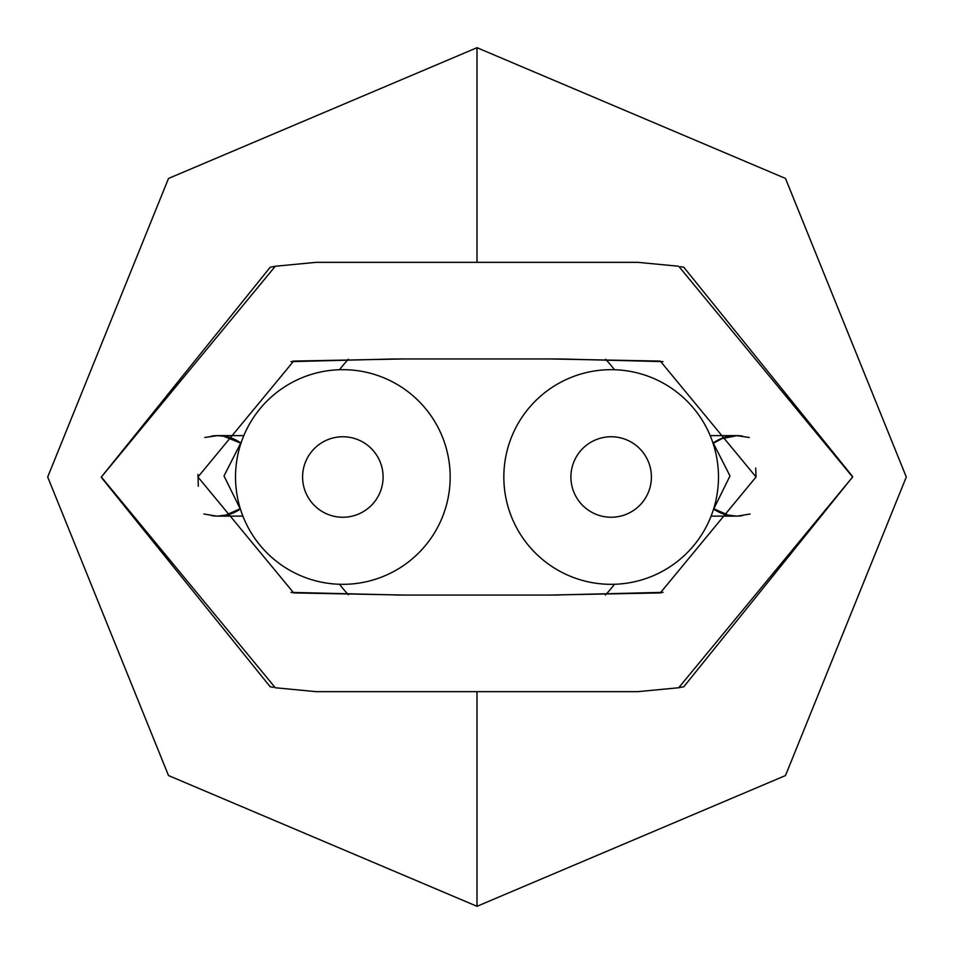<?xml version="1.0" encoding="UTF-8"?>
<svg xmlns="http://www.w3.org/2000/svg" width="954" height="954" viewBox="0 0 954 954"><rect width="100%" height="100%" fill="white"/><g stroke="black" fill="none" stroke-linecap="round" stroke-linejoin="round"><path stroke-width="1.43" d="M553.415 595.057L663.066 592.351M662.982 361.626L559.175 358.942M477 595.057L549.409 595.057L660.299 592.923L756.045 477L660.299 361.089L549.409 358.942L404.591 358.942L293.689 361.077L197.955 477L293.689 592.911L404.591 595.057L477 595.057M477 906.3L785.488 775.554L906.3 477L785.488 178.446L477 47.7L168.512 178.446L47.7 477L168.512 775.554L477 906.3L477 691.65L637.987 691.65L678.699 687.751L852.637 477L678.699 266.249L637.987 262.35L394.634 262.35M272.605 266.786L270.197 267.239L101.362 477L275.301 687.751L316.012 691.65L559.366 691.65M101.362 477.453L270.197 686.761L272.367 687.166M394.634 691.65L477 691.65M477 47.7L477 262.35L316.012 262.35L275.301 266.249L101.362 477M681.394 687.214L683.803 686.761L852.637 476.928M852.637 476.547L683.803 267.239L681.633 266.834M559.366 262.35L477 262.35M394.717 358.942L290.958 361.638M291.006 592.374L400.573 595.057M450.169 477A107.325 107.325 0 0 0 342.844 369.675A107.325 107.325 0 0 0 235.519 477A107.325 107.325 0 0 0 342.844 584.325A107.325 107.325 0 0 0 450.169 477M240.635 509.734L224.011 475.927L241.6 441.392M211.49 515.637A40.247 40.187 -90 0 0 240.014 509.281M718.481 477A107.325 107.325 0 0 0 611.156 369.675A107.325 107.325 0 0 0 503.831 477A107.325 107.325 0 0 0 611.156 584.325A107.325 107.325 0 0 0 718.481 477M713.938 442.477A40.247 40.187 -90 0 1 742.546 436.097M713.365 509.734L729.989 475.927L712.399 441.392M339.493 584.277A174.403 174.403 0 0 0 348.353 594.747M605.373 595.057A174.403 174.403 0 0 0 614.507 584.277M614.507 369.723A174.403 174.403 0 0 0 605.647 359.253M348.353 359.253A174.403 174.403 0 0 0 339.493 369.723M742.51 515.637A40.247 40.187 -90 0 1 713.986 509.281M240.062 442.477A40.247 40.187 -90 0 0 211.454 436.097M651.403 477A40.247 40.247 0 0 0 611.156 436.753A40.247 40.247 0 0 0 570.909 477A40.247 40.247 0 0 0 611.156 517.247A40.247 40.247 0 0 0 651.403 477M383.091 477A40.247 40.247 0 0 0 342.844 436.753A40.247 40.247 0 0 0 302.597 477A40.247 40.247 0 0 0 342.844 517.247A40.247 40.247 0 0 0 383.091 477M756.045 477L755.699 468.044M549.409 595.057L558.281 595.046M660.299 592.911L661.551 592.672M549.409 358.942L558.281 358.954M270.197 267.239L275.301 266.261M270.197 686.761L273.273 687.357M683.803 686.761L678.699 687.739M683.803 267.239L680.727 266.643M404.591 358.942L395.719 358.954M293.701 361.089L292.461 361.327M293.701 592.911L292.842 592.744M404.591 595.057L395.719 595.046M197.979 474.448L198.313 486.254M242.9 516.114L216.522 516.114L203.894 514.003M217.643 516.114L226.015 515.029L239.621 508.983M714.296 442.751L721.737 438.697L737.06 435.62L710.181 435.62M736.393 435.62L749.236 437.469M736.357 516.114L727.985 515.029L714.379 508.983M711.1 516.114L737.478 516.114L750.094 514.003M204.764 437.469L217.607 435.62M243.819 435.62L216.94 435.62L223.534 436.181L239.704 442.751"/></g></svg>
